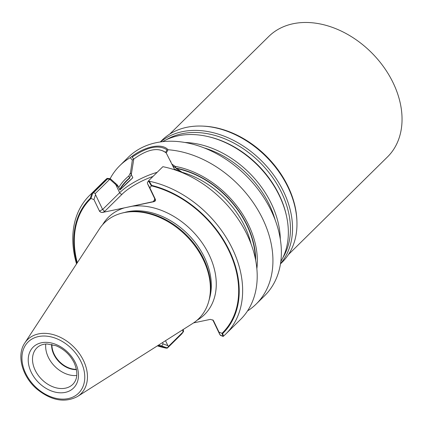 <?xml version="1.0" encoding="UTF-8"?>
<svg xmlns="http://www.w3.org/2000/svg" width="423" height="423" viewBox="0 0 423 423"><rect width="100%" height="100%" fill="white"/><g stroke="black" fill="none" stroke-linecap="round" stroke-linejoin="round"><path stroke-width="0.63" d="M51.944 344.496A21.208 15.508 -134.6 0 0 76.41 369.316M77.494 396.51L192.761 323.426A67.257 49.19 -134.6 0 0 208.745 301.34L209.729 297.75A65.227 47.704 -134.6 0 0 204.542 257.533A65.227 47.704 -134.6 0 1 209.729 297.75L209.047 300.235A66.633 48.73 -134.6 0 0 203.754 259.151A66.633 48.73 -134.6 0 0 122.913 212.859L121.803 213.15A67.257 49.19 -134.6 0 0 99.49 228.817L24.772 343.027C16.27 355.299 22.213 376.729 37.018 389.181C51.368 400.666 64.856 403.108 77.494 396.51A38.017 27.802 -134.6 0 0 83.505 360.581A38.017 27.802 -134.6 0 0 54.038 334.852A38.017 27.802 -134.6 0 0 24.772 343.027M222.006 333.319L222.821 335.883L222.45 336.158L219.902 334.725L212.806 319.904L213.52 320.708L219.024 332.198L222.006 333.319A94.012 68.753 -134.6 0 0 228.896 250.728A94.012 68.753 -134.6 0 0 151.344 185.829L149.885 187.886L155.468 199.582L155.5 200.412L154.876 201.279L124.431 207.857L102.62 212.425L101.007 212.325L99.468 211.093L93.964 199.603L90.982 198.477A94.012 68.753 -134.6 0 0 77.287 262.752M193.581 322.892L210.368 319.376L213.203 320.237L210.368 319.376L193.581 322.892M222.657 333.567L223.481 336.142L223.111 336.428L220.589 335.413L219.902 334.725L212.785 319.867L213.52 320.708L219.024 332.198L222.657 333.567A94.641 69.213 -134.6 0 0 229.382 250.628A94.641 69.213 -134.6 0 0 151.661 185.38L149.885 187.886L147.574 183.762L147.368 182.593L148.24 181.271L148.949 181.7L151.344 185.829M118.689 187.553A83.659 61.187 -134.6 0 1 128.761 176.063L129.597 177.813A81.771 59.807 -134.6 0 0 119.651 189.562M158.509 345.142A94.012 68.753 -134.6 0 0 161.644 345.966L163.104 343.915L162.485 342.619L163.104 343.915L167.862 345.628L168.544 346.315L183.006 332.06L182.699 329.803M255.698 260.457A81.771 59.807 -134.6 0 0 175.957 168.1L182.064 172.261L174.361 169.057L172.838 165.869L175.957 168.1M157.938 345.506A94.641 69.213 -134.6 0 0 161.327 346.416L163.104 343.915L167.862 345.628L165.504 340.705L167.862 345.628L168.544 346.315L167.677 347.637L181.641 333.869L183.006 332.06M161.644 345.966L166.482 347.685L167.677 347.637M219.902 334.725L219.024 332.198L219.902 334.725M109.79 179.241L107.431 178.982L93.467 192.751L95.328 193.501L109.79 179.241L118.403 186.955L119.873 190.027L132.827 177.76L119.873 190.027L117.546 185.174L110.318 178.723L95.328 193.501L95.535 194.665L102.63 209.48L119.651 192.703L115.796 184.65M114.945 182.884L119.651 192.703A2.099 1.533 45.4 0 0 122.136 194.173A31.688 9.2 -25.6 0 1 152.978 176.439A31.688 9.2 -25.6 0 0 122.136 194.173L104.693 211.368L102.62 212.425L104.693 211.368L122.136 194.173A2.099 1.533 45.4 0 1 119.651 192.703A33.787 9.808 -25.6 0 1 157.171 172.309A33.787 9.808 -25.6 0 0 119.651 192.703L102.63 209.48L99.468 211.093L93.964 199.603L95.535 194.665L93.964 199.603L90.332 198.234L91.955 193.242L92.806 192.481L95.328 193.501L95.535 194.665L102.63 209.48L104.693 211.368L102.63 209.48L99.468 211.093L99.717 211.484L101.007 212.325L102.361 212.468L132.161 206.234A68.383 50.014 -134.6 0 1 209.163 254.863A68.383 50.014 -134.6 0 1 196.954 320.327A68.383 50.014 -134.6 0 0 209.163 254.863A68.383 50.014 -134.6 0 0 132.161 206.234L153.972 201.665L153.501 201.142L154.755 199.905L153.501 201.142L154.284 200.65L154.67 198.577L147.574 183.762L155.389 199.376L155.204 200.973L153.972 201.665L153.501 201.142L154.284 200.65L154.67 198.577L147.574 183.762L147.368 182.593L148.552 180.801L149.261 181.234L151.661 185.38M129.597 177.813L131.299 174.572L132.827 177.76L127.73 182.276L132.827 177.76L130.474 172.854L132.336 160.116L130.215 157.673M131.299 174.572L133.784 159.043C147.209 149.345 157.811 147.125 165.583 152.38L167.011 149.864C158.837 144.412 147.199 146.85 132.108 157.171L133.784 159.043M93.467 192.751L92.611 193.507L90.982 198.477M90.332 198.234A94.641 69.213 -134.6 0 0 76.917 263.323M91.955 193.242A97.158 71.059 -134.6 0 0 89.507 195.505A97.158 71.059 -134.6 0 0 76.542 263.894M157.361 345.871A97.158 71.059 -134.6 0 0 166.17 348.15L161.327 346.416M89.507 195.505L104.069 181.15A97.158 71.059 -134.6 0 1 107.125 178.369L92.806 192.481M167.371 348.108L168.544 346.315L183.534 331.537L181.689 333.99L167.371 348.108L166.17 348.15M107.125 178.369L110.318 178.723M183.534 331.537L183.254 329.454M166.255 153.01L168.053 149.747C161.935 142.657 144.47 146.326 130.221 157.679A97.158 71.059 -134.6 0 0 119.794 165.652A97.158 71.059 -134.6 0 0 110.128 178.702M128.761 176.063L130.474 172.854M208.745 301.34A67.257 49.19 -134.6 0 0 203.4 259.87A67.257 49.19 -134.6 0 0 121.803 213.15M223.481 336.142A97.158 71.059 -134.6 0 0 225.924 333.884A97.158 71.059 -134.6 0 0 231.582 247.058A97.158 71.059 -134.6 0 0 149.261 181.234M225.924 333.884L240.486 319.529A97.158 71.059 -134.6 0 0 245.906 232.232A97.158 71.059 -134.6 0 0 162.871 166.688L148.552 180.801M256.861 268.742A83.659 61.187 -134.6 0 0 175.122 166.35L176.116 168.428L182.064 172.261A79.741 58.321 -134.6 0 1 251.077 244.002A79.741 58.321 -134.6 0 0 182.064 172.261L174.361 169.057L166.25 153.01C158.271 146.76 146.966 149.129 132.336 160.116M247.518 310.937A97.158 71.059 -134.6 0 0 256.211 304.031A97.158 71.059 -134.6 0 0 262.831 219.162A97.158 71.059 -134.6 0 0 168.047 149.753M175.122 166.35L172.013 164.15M256.211 304.031L264.655 295.703A97.158 71.059 -134.6 0 0 271.275 210.839A97.158 71.059 -134.6 0 0 128.238 157.324L119.794 165.652M208.724 319.719L207.952 319.92M76.785 375.487A25.602 18.723 45.4 0 1 48.312 357.239A25.602 18.723 45.4 0 1 45.779 344.036M76.468 369.607A21.208 15.508 45.4 0 1 51.654 344.438M288.46 254.556L387.494 156.928A84.568 61.848 -134.6 0 0 393.253 83.061A84.568 61.848 -134.6 0 0 268.753 36.484L169.718 134.112M280.475 263.904L282.236 262.165A85.615 62.615 -134.6 0 0 296.935 221.858L296.904 220.737A84.568 61.848 -134.6 0 0 288.142 186.68A84.568 61.848 -134.6 0 0 203.659 126.149L202.538 126.102A85.615 62.615 -134.6 0 0 162.025 140.225L160.259 141.959M296.935 221.858A85.615 62.615 -134.6 0 0 288.068 187.378A85.615 62.615 -134.6 0 0 202.538 126.102M280.518 263.614A85.615 62.615 -134.6 0 0 283.643 191.741A85.615 62.615 -134.6 0 0 160.55 141.922M280.819 261.493A85.615 62.615 -134.6 0 0 286.688 216.951A85.615 62.615 -134.6 0 0 279.45 195.881A85.615 62.615 -134.6 0 0 207.296 136.418A85.615 62.615 -134.6 0 0 162.675 141.652M280.306 239.164A85.615 62.615 -134.6 0 0 271.413 203.796A85.615 62.615 -134.6 0 0 184.994 142.482M129.755 178.141A81.422 59.548 -134.6 0 0 119.831 189.943A81.422 59.548 -134.6 0 1 129.755 178.141M204.542 257.533A65.227 47.704 -134.6 0 0 125.404 212.219A65.227 47.704 -134.6 0 1 204.542 257.533M124.431 207.857A68.383 50.014 -134.6 0 0 102.652 224.666A68.383 50.014 -134.6 0 1 124.431 207.857M255.37 258.823A81.422 59.548 -134.6 0 0 176.116 168.428A81.422 59.548 -134.6 0 1 255.37 258.823M155.389 199.376L154.67 198.577L155.389 199.376M75.495 362.939A28.748 21.023 -134.6 0 0 31.989 348.409A28.748 21.023 -134.6 0 0 52.579 391.381A28.748 21.023 -134.6 0 0 75.495 362.939M81.036 361.776A35.939 26.284 -134.6 0 0 26.644 343.613A35.939 26.284 -134.6 0 0 52.383 397.334A35.939 26.284 -134.6 0 0 81.036 361.776M36.912 347.838A25.602 18.723 -134.6 0 0 41.549 379.214A25.602 18.723 -134.6 0 0 72.856 384.301C77.668 379.267 78.112 372.097 74.184 362.791C70.112 354.786 64.047 349.102 55.984 345.728L47.069 343.978C42.792 344.084 39.402 345.369 36.912 347.838M282.807 257.829A84.277 61.636 -134.6 0 0 281.681 192.872A84.277 61.636 -134.6 0 0 166.366 139.712M286.688 216.951L286.471 215.926A84.277 61.636 -134.6 0 0 279.344 195.177A84.277 61.636 -134.6 0 0 208.322 136.65L207.296 136.418M275.183 220.008A84.277 61.636 -134.6 0 0 269.451 204.933A84.277 61.636 -134.6 0 0 204.076 147.876M127.73 182.276L122.173 187.764L127.73 182.276M120.957 188.959L119.873 190.027L120.957 188.959M170.596 161.084L170.781 161.47"/></g></svg>
